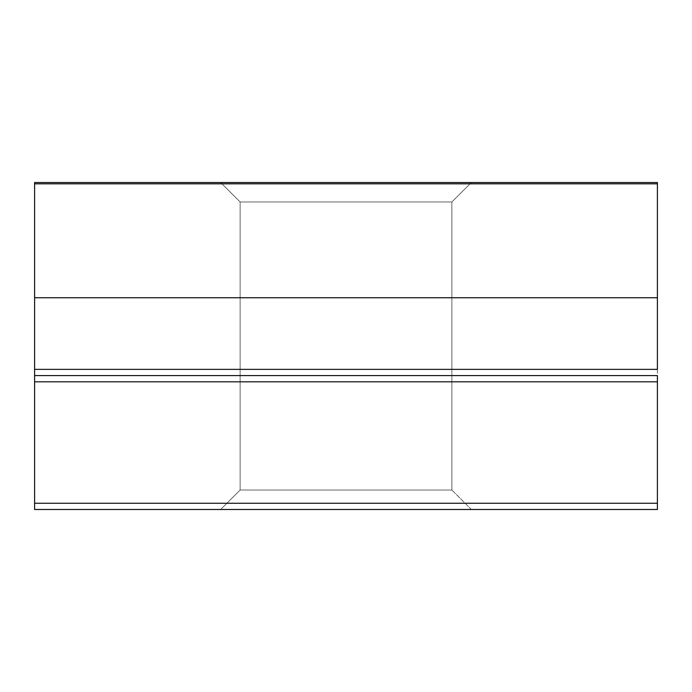 <?xml version="1.0" encoding="UTF-8"?>
<svg xmlns="http://www.w3.org/2000/svg" width="692" height="692" viewBox="0 0 692 692"><rect width="100%" height="100%" fill="white"/><g stroke="black" fill="none" stroke-linecap="round" stroke-linejoin="round"><path stroke-width="0.52" stroke-dasharray="3.46 2.59" d="M240.124 490.022L451.876 490.022L471.338 509.485L220.661 509.485L240.124 490.022L240.124 201.977L451.876 201.977L451.876 490.022L240.124 490.022L451.876 490.022L451.876 201.977L240.124 201.977L220.661 182.515L471.338 182.515L451.876 201.977L471.338 182.515L220.661 182.515L468.934 182.515L220.661 182.515L240.124 201.977L451.876 201.977L240.124 201.977L240.124 490.022L220.661 509.485L471.338 509.485L220.661 509.485L471.338 509.485L451.876 490.022L240.124 490.022M657.4 381.811L34.6 381.811L34.6 503.257L657.4 503.257L657.4 381.811L657.4 509.485L34.6 509.485L34.6 503.257L34.6 509.485L657.4 509.485L657.4 503.257L34.6 503.257L34.6 381.811L657.4 381.811L657.4 375.583L34.6 375.583L657.4 375.583L34.6 375.583L34.6 381.811L34.6 375.583L657.4 375.583L657.4 381.811M657.4 379.424L657.4 369.355L34.6 369.355L34.6 183.83L657.4 183.83L657.4 182.515L34.6 182.515L34.6 183.83L34.6 182.515L657.4 182.515L657.4 297.733L34.6 297.733L34.6 369.355L657.4 369.355L657.4 183.83L34.6 183.83L34.6 297.733L657.4 297.733L657.4 375.583L34.6 375.583L34.6 369.355L34.6 379.424M657.4 375.583L34.6 375.583"/><path stroke-width="1.04" d="M657.4 182.515L34.6 182.515L34.6 183.83L657.4 183.83L657.4 297.733L34.6 297.733L34.6 182.515L657.4 182.515L657.4 183.83L657.4 182.515M34.6 297.733L657.4 297.733L657.4 369.355L34.6 369.355L34.6 183.83L657.4 183.83L657.4 369.355L34.6 369.355L34.6 297.733M34.6 379.424L34.6 381.811L657.4 381.811L657.4 509.485L34.6 509.485L657.4 509.485L657.4 503.257L34.6 503.257L34.6 509.485L34.6 369.355L34.6 375.583L657.4 375.583L657.4 503.257L34.6 503.257L34.6 381.811L657.4 381.811L657.4 379.424M34.6 375.583L657.4 375.583"/></g></svg>
